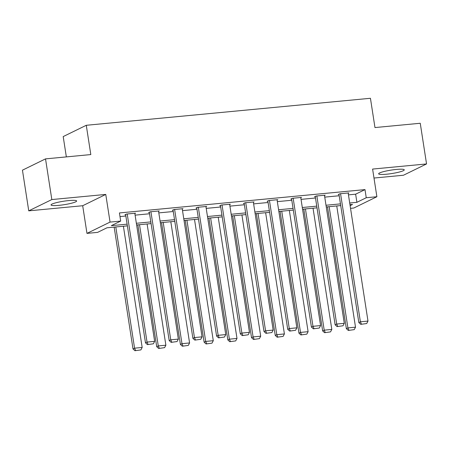 <?xml version="1.0" encoding="UTF-8"?>
<svg xmlns="http://www.w3.org/2000/svg" width="449" height="449" viewBox="0 0 449 449"><rect width="100%" height="100%" fill="white"/><g stroke="black" fill="none" stroke-linecap="round" stroke-linejoin="round"><path stroke-width="0.67" d="M58.976 205.345A12.959 1.757 171.2 0 0 76.65 200.984A12.959 1.757 171.2 0 0 68.703 200.585A12.959 1.757 171.2 0 0 51.029 204.946A12.959 1.757 171.2 0 0 58.976 205.345M386.595 174.206A12.959 1.757 171.2 0 0 404.268 169.845A12.959 1.757 171.2 0 0 396.321 169.447A12.959 1.757 171.2 0 0 378.647 173.814A12.959 1.757 171.2 0 0 386.595 174.206M127.376 225.858L106.969 227.795L97.613 232.374L86.971 233.385L110.05 222.092L120.691 221.082L111.335 225.656L127.112 224.158M82.695 205.726L105.768 194.428L51.826 199.558L45.529 158.879L22.45 170.171L28.747 210.85L82.695 205.726L86.971 233.385M66.345 156.897L63.197 136.58L86.275 125.288L370.436 98.28L374.971 127.567L420.253 123.262L426.55 163.941L372.603 169.071L376.885 196.729L353.812 208.027L350.534 208.336M373.995 178.04L403.471 175.239L426.55 163.941M51.826 199.558L28.747 210.85M348.452 194.866L355.636 194.187L364.992 189.607L119.428 212.944L120.691 221.082M119.99 216.581L125.855 216.025M135.104 215.144L149.556 213.769M158.811 212.893L173.263 211.518M182.513 210.637L196.971 209.262M206.22 208.387L220.672 207.011M229.927 206.13L244.379 204.761M253.629 203.88L268.087 202.505M277.336 201.623L291.788 200.254M301.043 199.373L315.495 197.998M324.745 197.122L339.203 195.747M348.205 193.266L348.918 192.918L339.803 193.783L338.243 194.546L339.006 194.473M324.498 195.517L325.216 195.169L316.096 196.033L314.536 196.797L315.299 196.724M300.791 197.773L301.509 197.42L292.394 198.29L290.834 199.053L291.592 198.98M277.089 200.024L277.802 199.676L268.687 200.54L267.127 201.304L267.89 201.231M253.382 202.28L254.1 201.927L244.98 202.796L243.425 203.56L244.183 203.487M229.675 204.531L230.393 204.183L221.278 205.047L219.718 205.81L220.476 205.737M205.973 206.787L206.692 206.433L197.571 207.303L196.011 208.061L196.774 207.994M182.266 209.038L182.984 208.69L173.864 209.554L172.309 210.317L173.067 210.244M158.564 211.288L159.277 210.94L150.162 211.805L148.602 212.568L149.36 212.495M134.857 213.544L135.576 213.191L126.455 214.061L124.895 214.824L125.658 214.751M105.768 194.428L110.05 222.092M364.992 189.607L366.249 197.74L376.885 196.729M45.529 158.879L90.81 154.574L86.275 125.288M350.119 205.636L352.527 204.458L349.973 204.699M340.724 205.58L326.266 206.95M317.016 207.831L302.564 209.206M293.315 210.087L278.857 211.457M269.608 212.338L255.15 213.713M245.9 214.588L231.448 215.963M222.199 216.845L207.741 218.22M198.492 219.095L184.039 220.47M174.784 221.351L160.332 222.721M151.083 223.602L136.625 224.977M349.709 203.004L356.893 202.319L366.249 197.74M136.361 223.282L150.819 221.907M160.069 221.026L174.521 219.651M183.776 218.775L198.228 217.4M207.477 216.519L221.935 215.144M231.184 214.268L245.637 212.893M254.892 212.012L269.344 210.643M278.593 209.762L293.051 208.387M302.3 207.511L316.753 206.136M326.008 205.255L340.46 203.88M355.636 194.187L356.893 202.319M348.16 192.986L367.989 321.074L360.39 321.798L358.835 322.562L360.766 324.341L366.71 323.527L360.766 324.341M338.961 194.192L358.835 322.562M340.561 193.71L360.39 321.798L361.389 324.032M366.71 323.527L367.989 321.074M327.501 206.837L346.359 328.668L347.919 327.905L329.151 206.68M336.75 205.956L355.513 327.181L354.233 329.633L348.295 330.442L354.233 329.633M348.918 330.138L347.919 327.905L355.513 327.181M348.295 330.442L346.359 328.668M324.453 195.242L344.282 323.331L336.688 324.049L335.128 324.812L337.064 326.591L343.002 325.783L337.064 326.591M315.254 196.449L335.128 324.812M316.859 195.966L336.688 324.049L337.687 326.288M343.002 325.783L344.282 323.331M300.751 197.493L320.58 325.581L312.981 326.305L311.421 327.068L313.357 328.842L319.301 328.034L313.357 328.842M291.553 198.699L311.421 327.068M293.152 198.217L312.981 326.305L313.98 328.539M319.301 328.034L320.58 325.581M303.793 209.088L322.651 330.919L324.212 330.155L305.443 208.931M313.043 208.207L331.811 329.431L330.531 331.884L324.588 332.698L330.531 331.884M325.211 332.389L324.212 330.155L331.811 329.431M324.588 332.698L322.651 330.919M280.086 211.344L298.95 333.169L300.504 332.406L281.742 211.187M289.336 210.463L308.104 331.688L306.824 334.14L300.881 334.948L306.824 334.14M301.504 334.645L300.504 332.406L308.104 331.688M300.881 334.948L298.95 333.169M277.044 199.749L296.873 327.832L289.274 328.556L287.719 329.319L289.65 331.098L295.594 330.284L289.65 331.098M267.845 200.956L287.719 329.319M269.445 200.467L289.274 328.556L290.273 330.79M295.594 330.284L296.873 327.832M253.337 201.999L273.166 330.088L265.572 330.806L264.012 331.57L265.948 333.349L271.886 332.541L265.948 333.349M244.138 203.206L264.012 331.57M245.743 202.724L265.572 330.806L266.571 333.046M271.886 332.541L273.166 330.088M229.635 204.256L249.464 332.339L241.865 333.063L240.305 333.826L242.241 335.605L248.185 334.791L242.241 335.605M220.437 205.462L240.305 333.826M222.036 204.974L241.865 333.063L242.864 335.296M248.185 334.791L249.464 332.339M256.385 213.595L275.243 335.425L276.803 334.662L258.035 213.438M265.634 212.714L284.402 333.938L283.117 336.391L277.179 337.205L283.117 336.391M277.802 336.896L276.803 334.662L284.402 333.938M277.179 337.205L275.243 335.425M232.677 215.846L251.535 337.676L253.096 336.913L234.327 215.688M241.927 214.97L260.695 336.194L259.415 338.647L253.472 339.455L259.415 338.647M254.095 339.152L253.096 336.913L260.695 336.194M253.472 339.455L251.535 337.676M208.97 218.102L227.834 339.932L229.388 339.169L210.626 217.945M218.225 217.221L236.988 338.445L235.708 340.898L229.765 341.706L235.708 340.898M230.393 341.403L229.388 339.169L236.988 338.445M229.765 341.706L227.834 339.932M185.269 220.352L204.127 342.183L205.687 341.42L186.919 220.195M194.518 219.477L213.286 340.696L212.001 343.148L206.063 343.962L212.001 343.148M206.686 343.653L205.687 341.42L213.286 340.696M206.063 343.962L204.127 342.183M161.561 222.609L180.419 344.439L181.98 343.676L163.212 222.451M170.811 221.727L189.579 342.952L188.299 345.404L182.356 346.213L188.299 345.404M182.979 345.91L181.98 343.676L189.579 342.952M182.356 346.213L180.419 344.439M137.854 224.859L156.718 346.69L158.278 345.926L139.51 224.702M147.109 223.978L165.872 345.202L164.592 347.655L158.649 348.469L164.592 347.655M159.277 348.16L158.278 345.926L165.872 345.202M158.649 348.469L156.718 346.69M205.928 206.506L225.757 334.595L218.158 335.313L216.603 336.077L218.534 337.856L224.478 337.047L218.534 337.856M196.729 207.713L216.603 336.077M198.329 207.23L218.158 335.313L219.157 337.553M224.478 337.047L225.757 334.595M182.227 208.757L202.05 336.845L194.456 337.569L192.896 338.333L194.832 340.112L200.77 339.298L194.832 340.112M173.022 209.964L192.896 338.333M174.627 209.481L194.456 337.569L195.455 339.803M200.77 339.298L202.05 336.845M158.519 211.013L178.348 339.102L170.749 339.82L169.189 340.583L171.125 342.363L177.069 341.549L171.125 342.363M149.321 212.22L169.189 340.583M150.92 211.732L170.749 339.82L171.748 342.059M177.069 341.549L178.348 339.102M134.812 213.264L154.641 341.352L147.042 342.076L145.487 342.84L147.418 344.613L153.362 343.805L147.418 344.613M125.613 214.47L145.487 342.84M127.213 213.988L147.042 342.076L148.047 344.31M153.362 343.805L154.641 341.352M114.153 227.11L133.011 348.94L134.571 348.177L115.803 226.953M123.402 226.234L142.17 347.459L140.891 349.911L134.947 350.72L140.891 349.911M135.57 350.416L134.571 348.177L142.17 347.459M134.947 350.72L133.011 348.94"/></g></svg>
